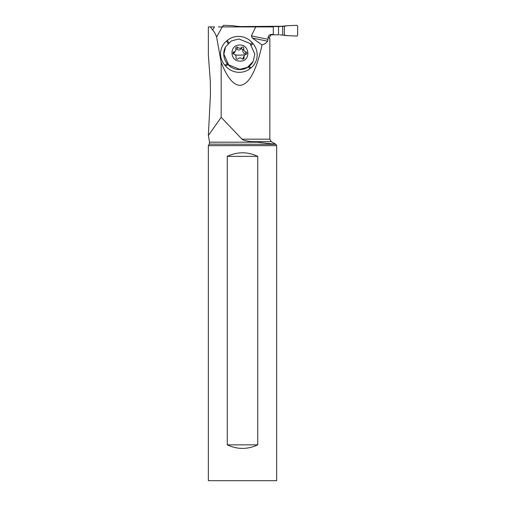 <?xml version="1.0" encoding="UTF-8"?>
<svg xmlns="http://www.w3.org/2000/svg" width="506" height="506" viewBox="0 0 506 506"><rect width="100%" height="100%" fill="white"/><g stroke="black" fill="none" stroke-linecap="round" stroke-linejoin="round"><path stroke-width="0.76" d="M222.899 26.552L222.779 26.552A0.715 0.715 90 0 0 222.166 26.913M242.747 26.913L242.747 26.552L240.692 26.552L284.359 26.242L278.54 26.552L278.54 34.8L269.976 34.8L278.54 34.8M236.188 26.913L236.188 26.242A29.765 29.538 90 0 1 233.582 25.736L223.646 25.3L222.899 26.015L222.899 26.913L222.899 26.015L223.646 25.3L233.582 25.736A29.765 29.538 90 0 0 236.188 26.242L240.692 26.552L238.022 26.451L238.022 26.913M286.965 25.736L296.902 25.3L297.642 26.015L297.642 35.338L296.902 36.059L297.642 35.338L297.642 26.015L296.902 25.3L286.965 25.736A29.765 29.538 90 0 1 284.359 26.242A29.765 29.538 90 0 0 286.965 25.736L279.578 26.552M286.965 35.616L296.902 36.059L286.965 35.616A29.765 29.538 90 0 0 284.359 35.116A29.765 29.538 90 0 1 286.965 35.616L279.578 34.8M269.407 38.386L269.856 38.386L269.407 38.386L269.407 37.311L268.072 37.311L268.072 39.323L251.368 35.888L255.739 26.913L218.352 26.913M221.166 62.346L221.166 117.335L208.358 135.513L210.439 94.603L210.338 81.314L208.371 55.458L208.358 26.913L210.357 26.913L212.665 30.101C214.158 31.549 215.467 33.858 216.6 37.008L221.166 62.346C227.137 77.475 233.392 85.141 239.939 85.337C248.851 84.761 256.226 71.283 262.051 44.907C264.429 44.262 266.289 43.023 267.623 41.201L268.072 39.323M242.026 139.169L269.856 139.169L271.286 141.655L275.903 144.318L209.225 144.134L209.566 142.186L257.099 142.186L251.672 141.655C246.099 141.029 242.88 140.2 242.026 139.169L221.356 117.525M269.856 38.386L269.856 139.169M269.407 37.311L271.197 34.68M210.357 26.913L214.455 26.913L212.665 30.101M268.072 37.311C268.597 35.357 269.806 34.402 271.684 34.446L273.303 34.446L273.303 26.913L255.739 26.913M218.434 26.913L239.578 26.913M262.051 44.907L252.361 38.064L251.368 35.888M216.6 37.008L222.254 26.913M251.102 67.779A17.685 17.103 27.8 0 0 252.911 43.535L252.216 42.725A17.685 17.103 27.8 0 0 227.447 40.278L226.644 40.935A17.685 17.103 27.8 0 0 224.828 65.185L225.531 65.995A17.685 17.103 27.8 0 0 250.293 68.443L251.102 67.779L248.984 66.476M257.099 142.186L275.903 144.318L276.668 145.639L208.358 145.639L209.225 144.134M262.19 142.698L261.406 142.616M258.806 142.357L257.434 142.218M276.668 480.7L276.668 145.639L276.668 480.7L208.358 480.7L208.358 145.639M227.276 444.844C237.434 449.587 247.592 449.587 257.744 444.844L257.744 156.36C247.592 151.617 237.434 151.617 227.276 156.36L227.276 444.844L257.744 444.844M257.744 156.36L227.276 156.36M238.927 38.975L250.065 43.491L254.834 54.174L253.145 61.454L247.409 67.368L239.781 69.373L228.642 64.85L223.873 54.167L225.556 46.887L231.299 40.973L238.927 38.975M225.556 46.887L225.429 47.134A15.597 15.085 27.8 0 0 239.648 69.613A15.597 15.085 27.8 0 0 253.019 61.694L253.145 61.454M240.154 61.118C229.572 61.454 229.104 44.711 239.705 45.047C250.236 44.553 250.736 61.605 240.154 61.118M236.865 47.007A1.183 1.145 27.8 0 0 235.771 48.468A2.909 2.815 -152.2 0 1 233.816 51.966A1.183 1.145 27.8 0 0 233.88 54.199A2.909 2.815 -152.2 0 1 236.03 57.697A1.183 1.145 27.8 0 0 238.029 58.81A2.909 2.815 -152.2 0 1 242.146 58.81A1.183 1.145 27.8 0 0 244.082 57.697A2.909 2.815 -152.2 0 1 246.042 54.199A1.183 1.145 27.8 0 0 245.979 51.966A2.909 2.815 -152.2 0 1 243.822 48.468A1.183 1.145 27.8 0 0 241.824 47.355A2.909 2.815 -152.2 0 1 237.712 47.355A1.183 1.145 27.8 0 0 236.865 47.007M233.127 53.63L234.341 52.826L235.581 50.581M246.036 54.699L245.075 53.674C243.31 53.219 242.595 52.048 242.924 50.176L241.792 48.639L240.926 49.063C239.496 50.328 238.124 50.328 236.808 49.063L235.821 48.646M244.271 55.584L243.165 57.728L243.095 59.151M242.747 26.552L278.54 26.552M236.188 26.242L238.022 26.451M282.639 34.908L282.639 26.451M284.359 26.242L284.359 35.116M252.361 38.064L267.623 41.201M271.286 141.655L251.672 141.655M252.216 42.725L250.742 44.18M252.911 43.535L251.438 44.996M248.111 67.096L250.293 68.443M225.531 65.995L228.004 64.585M224.828 65.185L227.295 63.775M226.644 40.935L227.953 43.579M228.718 42.839L227.447 40.278M233.038 53.44L233.816 51.966M244.866 54.825A14.023 3.131 -1.6 0 1 238.851 55.116A14.023 3.131 178.4 0 1 235.284 55.009M236.808 49.063L237.712 47.355M240.926 49.063L241.824 47.355M242.924 50.176L243.822 48.468M245.075 53.674L245.979 51.966M243.342 59.101L244.082 57.697M209.566 142.186L208.358 135.513"/></g></svg>
